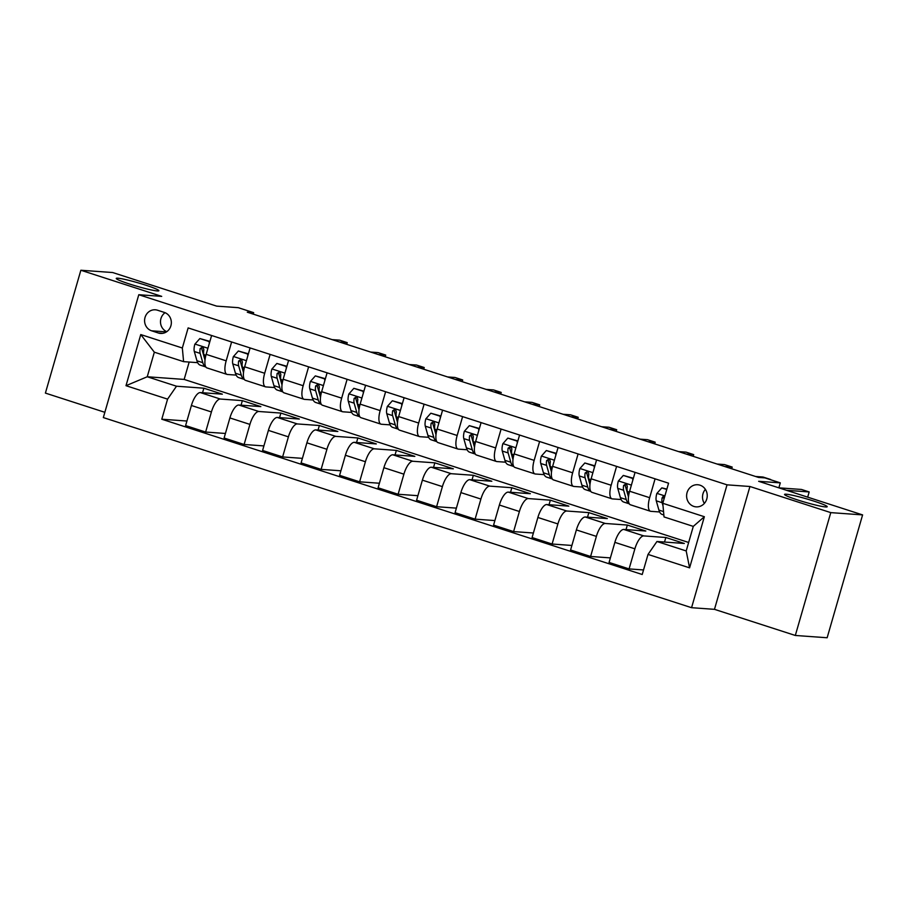 <?xml version="1.0" encoding="UTF-8"?>
<svg xmlns="http://www.w3.org/2000/svg" width="908" height="908" viewBox="0 0 908 908"><rect width="100%" height="100%" fill="white"/><g stroke="black" fill="none" stroke-linecap="round" stroke-linejoin="round"><path stroke-width="1.36" d="M786.169 494.202A22.189 1.816 -163.9 0 1 810.288 499.979A22.189 1.816 -163.9 0 1 827.199 506.732A22.189 1.816 -163.9 0 1 825.588 506.948A22.189 1.816 -163.9 0 1 801.48 501.159A22.189 1.816 -163.9 0 1 784.557 494.417A22.189 1.816 -163.9 0 1 786.169 494.202M117.87 278.2A22.189 1.816 -163.9 0 1 141.977 283.988A22.189 1.816 -163.9 0 1 158.9 290.73A22.189 1.816 -163.9 0 1 157.288 290.946A22.189 1.816 -163.9 0 1 133.181 285.169A22.189 1.816 -163.9 0 1 116.258 278.427A22.189 1.816 -163.9 0 1 117.87 278.2M699.989 485.178A11.1 10.317 -85.9 0 0 697.719 484.736A11.1 10.317 -85.9 0 0 686.788 493.827A11.1 10.317 -85.9 0 0 693.86 506.426A11.1 10.317 -85.9 0 0 696.13 506.868A11.1 10.317 -85.9 0 0 707.06 497.777A11.1 10.317 -85.9 0 0 699.989 485.178M705.38 489.355A11.1 10.317 -85.9 0 0 704.37 503.395M795.317 635.464L827.143 637.756L862.6 514.904L830.775 512.623L749.94 486.495L727.024 484.838L691.567 607.69L714.471 609.336L795.317 635.464L830.775 512.623M727.024 484.838L138.788 294.725L103.33 417.578L691.567 607.69M138.788 294.725L161.703 296.371L80.857 270.243L45.4 393.096L104.851 412.311M80.857 270.243L112.683 272.536L216.626 306.121L238.259 307.676L253.661 312.658L247.294 312.204L758.532 477.438L764.899 477.892L780.301 482.863L758.657 481.308L862.6 514.904M151.613 330.807L158.389 332.998A10.748 9.999 -85.9 0 0 160.58 333.429A10.748 9.999 -85.9 0 0 171.169 324.621A10.748 9.999 -85.9 0 0 164.325 312.42L157.549 310.23A10.748 9.999 -85.9 0 0 155.347 309.798A10.748 9.999 -85.9 0 0 144.758 318.606A10.748 9.999 -85.9 0 0 151.613 330.807L166.47 331.885M167.583 399.134L125.996 385.696L140.763 334.564L182.338 348.002L183.598 361.645L154.337 352.191L147.244 376.763L176.504 386.218L167.583 399.134L161.783 419.224L642.217 574.503L648.017 554.413L656.949 541.497L686.198 550.952L693.292 526.39L664.032 516.936L662.783 503.282L704.358 516.72L689.592 567.852L648.017 554.413M662.783 503.282L668.572 483.192L188.138 327.913L182.338 348.002M807.677 497.153L809.176 491.943L801.48 489.457L778.86 487.834L780.301 482.863M253.241 314.123L253.661 312.658M189.17 362.054L184.154 379.419L147.244 376.763L125.996 385.696M183.598 361.645L197.66 362.667M655.088 478.834L649.651 497.697A13.87 4.971 107.9 0 0 650.469 511.261A13.87 4.971 107.9 0 0 650.9 511.34L659.617 511.964M616.589 466.394L611.152 485.258A13.87 4.971 107.9 0 0 611.981 498.821A13.87 4.971 107.9 0 0 612.412 498.901L621.117 499.525M578.101 453.955L572.653 472.807A13.87 4.971 107.9 0 0 573.481 486.37A13.87 4.971 107.9 0 0 573.913 486.461L582.63 487.085M539.602 441.515L534.154 460.367A13.87 4.971 107.9 0 0 534.982 473.931A13.87 4.971 107.9 0 0 535.414 474.01L544.13 474.646M501.103 429.064L495.654 447.928A13.87 4.971 107.9 0 0 496.483 461.491A13.87 4.971 107.9 0 0 496.914 461.57L505.631 462.195M462.603 416.624L457.167 435.488A13.87 4.971 107.9 0 0 457.984 449.051A13.87 4.971 107.9 0 0 458.415 449.131L467.132 449.755M424.104 404.185L418.667 423.037A13.87 4.971 107.9 0 0 419.496 436.6A13.87 4.971 107.9 0 0 419.927 436.691L428.633 437.316M385.616 391.745L380.168 410.598A13.87 4.971 107.9 0 0 380.997 424.161A13.87 4.971 107.9 0 0 381.428 424.252L390.145 424.876M347.117 379.294L341.669 398.158A13.87 4.971 107.9 0 0 342.498 411.721A13.87 4.971 107.9 0 0 342.929 411.801L351.646 412.425M308.618 366.855L303.17 385.718A13.87 4.971 107.9 0 0 303.998 399.282A13.87 4.971 107.9 0 0 304.43 399.361L313.147 399.985M270.119 354.415L264.682 373.267A13.87 4.971 107.9 0 0 265.499 386.831A13.87 4.971 107.9 0 0 265.93 386.921L274.647 387.546M231.619 341.976L226.183 360.828A13.87 4.971 107.9 0 0 227.011 374.391A13.87 4.971 107.9 0 0 227.443 374.482L236.148 375.106M202.552 392.733L203.869 388.193L176.504 386.218M203.869 388.193L222.347 394.163L200.328 392.574A13.87 4.971 107.9 0 0 191.406 405.49L185.607 425.58L205.628 432.049L225.411 433.468M241.051 405.184L242.368 400.632L220.349 399.043A13.87 4.971 107.9 0 0 211.416 411.96L205.628 432.049M242.368 400.632L260.846 406.602L238.827 405.025A13.87 4.971 107.9 0 0 229.894 417.93L224.106 438.019L244.116 444.489L263.91 445.919M279.55 417.623L280.867 413.072L258.848 411.494A13.87 4.971 107.9 0 0 249.916 424.399L244.116 444.489M280.867 413.072L299.345 419.042L277.326 417.464A13.87 4.971 107.9 0 0 268.393 430.381L262.594 450.47L282.615 456.94L302.409 458.358M318.05 430.063L319.355 425.511L297.336 423.934A13.87 4.971 107.9 0 0 288.415 436.85L282.615 456.94M319.355 425.511L337.833 431.482L315.814 429.904A13.87 4.971 107.9 0 0 306.893 442.82L301.093 462.91L321.114 469.379L340.909 470.798M356.549 442.502L357.854 437.962L335.835 436.373A13.87 4.971 107.9 0 0 326.914 449.29L321.114 469.379M357.854 437.962L376.332 443.933L354.313 442.344A13.87 4.971 107.9 0 0 345.392 455.26L339.592 475.349L359.613 481.819L379.408 483.238M395.037 454.953L396.353 450.402L374.334 448.813A13.87 4.971 107.9 0 0 365.413 461.729L359.613 481.819M396.353 450.402L414.831 456.372L392.812 454.783A13.87 4.971 107.9 0 0 383.891 467.699L378.091 487.789L398.113 494.258L417.896 495.689M433.536 467.393L434.853 462.842L412.834 461.264A13.87 4.971 107.9 0 0 403.901 474.169L398.113 494.258M434.853 462.842L453.33 468.812L431.311 467.234A13.87 4.971 107.9 0 0 422.379 480.15L416.59 500.229L436.6 506.709L456.395 508.128M472.035 479.833L473.352 475.281L451.333 473.704A13.87 4.971 107.9 0 0 442.4 486.62L436.6 506.709M473.352 475.281L491.83 481.251L469.811 479.674A13.87 4.971 107.9 0 0 460.878 492.59L455.078 512.679L475.1 519.149L494.894 520.568M510.534 492.272L511.84 487.721L489.821 486.143A13.87 4.971 107.9 0 0 480.899 499.06L475.1 519.149M511.84 487.721L530.329 493.702L508.298 492.113A13.87 4.971 107.9 0 0 499.377 505.03L493.577 525.119L513.599 531.589L533.393 533.007M549.034 504.723L550.339 500.172L528.32 498.583A13.87 4.971 107.9 0 0 519.399 511.499L513.599 531.589M550.339 500.172L568.817 506.142L546.798 504.553A13.87 4.971 107.9 0 0 537.876 517.469L532.077 537.559L552.098 544.028L571.892 545.458M587.521 517.163L588.838 512.611L566.819 511.022A13.87 4.971 107.9 0 0 557.898 523.939L552.098 544.028M588.838 512.611L607.316 518.582L585.297 517.004A13.87 4.971 107.9 0 0 576.376 529.92L570.576 549.998L590.597 556.468L610.38 557.898M626.021 529.602L627.337 525.051L605.318 523.473A13.87 4.971 107.9 0 0 596.386 536.39L590.597 556.468M627.337 525.051L645.815 531.021L623.796 529.443A13.87 4.971 107.9 0 0 614.864 542.36L609.075 562.449L629.085 568.919L643.534 569.952M664.52 542.042L665.836 537.491L643.817 535.913A13.87 4.971 107.9 0 0 634.885 548.829L629.085 568.919M665.836 537.491L684.314 543.472L656.949 541.497M184.154 379.419L688.65 542.473M211.609 335.506L206.161 354.358A13.87 4.971 107.9 0 0 206.99 367.922L227.011 374.391M161.783 419.224L186.923 421.028M250.097 347.946L244.661 366.798A13.87 4.971 107.9 0 0 245.489 380.361L265.499 386.831M288.596 360.385L283.16 379.249A13.87 4.971 107.9 0 0 283.977 392.812L303.998 399.282M327.096 372.825L321.648 391.689A13.87 4.971 107.9 0 0 322.476 405.252L342.498 411.721M365.595 385.276L360.147 404.128A13.87 4.971 107.9 0 0 360.975 417.691L380.997 424.161M404.094 397.715L398.646 416.568A13.87 4.971 107.9 0 0 399.475 430.131L419.496 436.6M442.582 410.155L437.145 429.019A13.87 4.971 107.9 0 0 437.974 442.582L457.984 449.051M481.081 422.595L475.644 441.458A13.87 4.971 107.9 0 0 476.462 455.022L496.483 461.491M519.58 435.034L514.132 453.898A13.87 4.971 107.9 0 0 514.961 467.461L534.982 473.931M558.079 447.485L552.631 466.337A13.87 4.971 107.9 0 0 553.46 479.901L573.481 486.37M596.579 459.925L591.131 478.788A13.87 4.971 107.9 0 0 591.959 492.352L611.981 498.821M635.067 472.364L629.63 491.228A13.87 4.971 107.9 0 0 630.458 504.791L650.469 511.261M154.337 352.191L140.763 334.564M704.358 516.72L693.292 526.39M689.592 567.852L686.198 550.952M165.074 312.692A10.748 9.999 -85.9 0 0 160.534 322.805A10.748 9.999 -85.9 0 0 166.777 331.681M749.94 486.495L714.471 609.336M209.362 343.281L209.101 341.544L199.862 338.559L194.857 344.211A9.194 3.292 107.9 0 0 194.312 351.51L196.945 360.782A26.525 9.523 107.9 0 0 200.248 365.164L205.832 366.968A26.525 9.523 107.9 0 1 202.79 362.678L196.945 360.782M209.907 341.397L199.862 338.559M205.026 359.977A22.019 7.9 -72.1 0 1 204.743 359.125L202.109 349.852A4.676 1.68 -72.1 0 1 201.985 348.729L200.146 348.604A9.194 3.292 107.9 0 0 200.157 353.394L202.79 362.678M346.731 344.336L347.219 342.645L339.842 342.112M347.219 342.645L339.524 340.148L332.135 339.626M205.129 359.091L203.857 354.597A9.194 3.292 -72.1 0 1 203.846 349.796L203.335 347.821L202.223 347.14L200.146 348.604M209.101 341.544L209.839 341.601M247.861 355.72L247.589 353.995L238.35 350.999L233.356 356.651A9.194 3.292 107.9 0 0 232.8 363.949L235.433 373.222A26.525 9.523 107.9 0 0 238.747 377.614L244.331 379.419M248.406 353.836L238.35 350.999M243.628 371.542L242.357 367.036A9.194 3.292 -72.1 0 1 242.345 362.235L241.834 360.26L240.722 359.579L238.645 361.044A9.194 3.292 107.9 0 0 238.656 365.845L241.29 375.118A26.525 9.523 107.9 0 0 244.32 379.396M243.514 372.416A22.019 7.9 -72.1 0 1 243.242 371.576L240.609 362.292A4.676 1.68 -72.1 0 1 240.484 361.168L238.645 361.044M385.23 356.776L385.718 355.085L378.33 354.551M385.718 355.085L378.012 352.599L370.634 352.066M247.589 353.995L248.338 354.041M286.349 368.16L286.088 366.435L276.849 363.45L271.855 369.091A9.194 3.292 107.9 0 0 271.299 376.389L273.932 385.662A26.525 9.523 107.9 0 0 277.246 390.054L282.831 391.859A26.525 9.523 107.9 0 1 279.789 387.557L273.932 385.662M286.894 366.276L276.849 363.45M282.013 384.867A22.019 7.9 -72.1 0 1 281.73 384.016L279.108 374.743A4.676 1.68 -72.1 0 1 278.972 373.619L277.144 373.483A9.194 3.292 107.9 0 0 277.156 378.284L279.789 387.557M423.718 369.227L424.206 367.524L416.829 366.991M424.206 367.524L416.511 365.039L409.133 364.505M282.127 383.982L280.844 379.476A9.194 3.292 -72.1 0 1 280.844 374.675L280.334 372.711L279.221 372.03L277.144 373.483M286.088 366.435L286.837 366.491M324.848 380.611L324.587 378.874L315.348 375.889L310.354 381.53A9.194 3.292 107.9 0 0 309.798 388.84L312.431 398.113A26.525 9.523 107.9 0 0 315.746 402.494L321.33 404.298A26.525 9.523 107.9 0 1 318.277 399.997L312.431 398.113M325.393 378.715L315.348 375.889M320.513 397.307A22.019 7.9 -72.1 0 1 320.229 396.456L317.596 387.183A4.676 1.68 -72.1 0 1 317.471 386.059L315.644 385.923A9.194 3.292 107.9 0 0 315.655 390.724L318.277 399.997M462.217 381.666L462.705 379.964L455.328 379.442M462.705 379.964L455.01 377.478L447.633 376.945M320.626 396.421L319.344 391.916A9.194 3.292 -72.1 0 1 319.332 387.126L318.821 385.151L317.721 384.47L315.644 385.923M324.587 378.874L325.336 378.931M363.348 393.05L363.087 391.314L353.848 388.329L348.854 393.981A9.194 3.292 107.9 0 0 348.297 401.279L350.931 410.552A26.525 9.523 107.9 0 0 354.245 414.933L359.818 416.738A26.525 9.523 107.9 0 1 356.776 412.436L350.931 410.552M363.892 391.166L353.848 388.329M359.012 409.746A22.019 7.9 -72.1 0 1 358.728 408.895L356.095 399.622A4.676 1.68 -72.1 0 1 355.97 398.499L354.143 398.374A9.194 3.292 107.9 0 0 354.143 403.163L356.776 412.436M500.717 394.106L501.205 392.415L493.827 391.881M501.205 392.415L493.509 389.918L486.12 389.396M359.125 408.861L357.843 404.366A9.194 3.292 -72.1 0 1 357.831 399.565L357.321 397.591L356.22 396.909L354.143 398.374M363.087 391.314L363.836 391.371M401.847 405.49L401.586 403.765L392.347 400.769L387.341 406.421A9.194 3.292 107.9 0 0 386.797 413.719L389.43 422.992A26.525 9.523 107.9 0 0 392.733 427.384L398.317 429.189M402.392 403.606L392.347 400.769M397.613 421.312L396.342 416.806A9.194 3.292 -72.1 0 1 396.331 412.005L395.82 410.03L394.708 409.349L392.631 410.813A9.194 3.292 107.9 0 0 392.642 415.614L395.275 424.887A26.525 9.523 107.9 0 0 398.306 429.166M397.511 422.186A22.019 7.9 -72.1 0 1 397.227 421.335L394.594 412.062A4.676 1.68 -72.1 0 1 394.469 410.938L392.631 410.813M539.216 406.546L539.704 404.854L532.326 404.321M539.704 404.854L532.009 402.369L524.62 401.835M401.586 403.765L402.323 403.81M440.346 417.93L440.074 416.204L430.835 413.219L425.841 418.86A9.194 3.292 107.9 0 0 425.284 426.158L427.918 435.431A26.525 9.523 107.9 0 0 431.232 439.824L436.816 441.629A26.525 9.523 107.9 0 1 433.774 437.327L427.918 435.431M440.891 416.046L430.835 413.219M435.999 434.637A22.019 7.9 -72.1 0 1 435.726 433.786L433.093 424.513A4.676 1.68 -72.1 0 1 432.968 423.389L431.13 423.253A9.194 3.292 107.9 0 0 431.141 428.054L433.774 437.327M577.715 418.985L578.203 417.294L570.814 416.761M578.203 417.294L570.496 414.808L563.119 414.275M436.112 433.752L434.841 429.246A9.194 3.292 -72.1 0 1 434.83 424.445L434.319 422.47L433.207 421.8L431.13 423.253M440.074 416.204L440.823 416.25M478.834 430.369L478.573 428.644L469.334 425.659L464.34 431.3A9.194 3.292 107.9 0 0 463.784 438.598L466.417 447.882A26.525 9.523 107.9 0 0 469.731 452.263L475.315 454.068M479.379 428.485L469.334 425.659M474.612 446.191L473.329 441.685A9.194 3.292 -72.1 0 1 473.329 436.896L472.818 434.921L471.706 434.24L469.629 435.692A9.194 3.292 107.9 0 0 469.64 440.494L472.274 449.766A26.525 9.523 107.9 0 0 475.304 454.057M474.498 447.076A22.019 7.9 -72.1 0 1 474.214 446.225L471.593 436.952A4.676 1.68 -72.1 0 1 471.456 435.829L469.629 435.692M616.203 431.436L616.691 429.734L609.313 429.2M616.691 429.734L608.996 427.248L601.618 426.715M478.573 428.644L479.322 428.701M517.333 442.82L517.072 441.084L507.833 438.099L502.839 443.74A9.194 3.292 107.9 0 0 502.283 451.049L504.916 460.322A26.525 9.523 107.9 0 0 508.23 464.703L513.814 466.508A26.525 9.523 107.9 0 1 510.761 462.206L504.916 460.322M517.878 440.936L507.833 438.099M512.997 459.516A22.019 7.9 -72.1 0 1 512.714 458.665L510.08 449.392A4.676 1.68 -72.1 0 1 509.956 448.268L508.128 448.143A9.194 3.292 107.9 0 0 508.139 452.933L510.761 462.206M654.702 443.876L655.19 442.173L647.813 441.651M655.19 442.173L647.495 439.688L640.117 439.154M513.111 458.631L511.828 454.136A9.194 3.292 -72.1 0 1 511.817 449.335L511.669 447.95L510.205 446.679L508.128 448.143M517.072 441.084L517.821 441.14M555.832 455.26L555.571 453.523L546.332 450.538L541.338 456.191A9.194 3.292 107.9 0 0 540.782 463.489L543.415 472.762A26.525 9.523 107.9 0 0 546.73 477.154L552.302 478.959M556.377 453.376L546.332 450.538M551.61 471.07L550.327 466.576A9.194 3.292 -72.1 0 1 550.316 461.775L549.805 459.8L548.704 459.119L546.627 460.583A9.194 3.292 107.9 0 0 546.627 465.384L549.261 474.657A26.525 9.523 107.9 0 0 552.291 478.936M551.496 471.956A22.019 7.9 -72.1 0 1 551.213 471.104L548.58 461.832A4.676 1.68 -72.1 0 1 548.455 460.708L546.627 460.583M693.201 456.315L693.689 454.624L686.312 454.091M693.689 454.624L685.994 452.127L678.605 451.605M555.571 453.523L556.32 453.58M594.331 467.699L594.07 465.974L584.831 462.989L579.826 468.63A9.194 3.292 107.9 0 0 579.281 475.928L581.915 485.201A26.525 9.523 107.9 0 0 585.217 489.594L590.802 491.398M594.876 465.815L584.831 462.989M590.098 483.521L588.827 479.015A9.194 3.292 -72.1 0 1 588.815 474.214L588.305 472.239L587.192 471.57L585.115 473.023A9.194 3.292 107.9 0 0 585.127 477.824L587.76 487.097A26.525 9.523 107.9 0 0 590.79 491.376M589.996 484.395A22.019 7.9 -72.1 0 1 589.712 483.555L587.079 474.282A4.676 1.68 -72.1 0 1 586.954 473.159L585.115 473.023M731.7 468.755L732.188 467.064L724.811 466.53M732.188 467.064L724.493 464.578L717.104 464.045M594.07 465.974L594.808 466.02M632.831 480.139L632.558 478.414L623.319 475.429L618.325 481.07A9.194 3.292 107.9 0 0 617.769 488.368L620.402 497.652A26.525 9.523 107.9 0 0 623.717 502.033L629.301 503.838A26.525 9.523 107.9 0 1 626.259 499.536L620.402 497.652M633.375 478.255L623.319 475.429M628.484 496.846A22.019 7.9 -72.1 0 1 628.211 495.995L625.578 486.722A4.676 1.68 -72.1 0 1 625.453 485.598L623.614 485.462A9.194 3.292 107.9 0 0 623.626 490.263L626.259 499.536M770.62 479.742L769.666 479.435M770.688 479.503L762.981 477.018L755.604 476.484M628.597 495.961L627.326 491.455A9.194 3.292 -72.1 0 1 627.315 486.654L626.804 484.69L625.691 484.009L623.614 485.462M632.558 478.414L633.307 478.471M666.767 489.469L661.819 487.868L656.825 493.509A9.194 3.292 107.9 0 0 656.268 500.819L658.902 510.092A26.525 9.523 107.9 0 0 662.216 514.473L663.861 515.006M666.881 489.083L661.819 487.868M809.176 491.943L786.532 490.32M664.701 496.631L662.954 496.653L662.114 497.902A9.194 3.292 107.9 0 0 662.125 502.703L663.01 505.858M664.02 498.969A4.676 1.68 -72.1 0 1 663.941 498.038L662.114 497.902M220.349 399.043L200.328 392.574M258.848 411.494L238.827 405.025M297.336 423.934L277.326 417.464M335.835 436.373L315.814 429.904M374.334 448.813L354.313 442.344M412.834 461.264L392.812 454.783M451.333 473.704L431.311 467.234M489.821 486.143L469.811 479.674M528.32 498.583L508.298 492.113M566.819 511.022L546.798 504.553M605.318 523.473L585.297 517.004M643.817 535.913L623.796 529.443M211.416 411.96L191.406 405.49M226.183 360.828L206.161 354.358M264.682 373.267L244.661 366.798M249.916 424.399L229.894 417.93M303.17 385.718L283.16 379.249M288.415 436.85L268.393 430.381M341.669 398.158L321.648 391.689M326.914 449.29L306.893 442.82M380.168 410.598L360.147 404.128M365.413 461.729L345.392 455.26M418.667 423.037L398.646 416.568M403.901 474.169L383.891 467.699M457.167 435.488L437.145 429.019M442.4 486.62L422.379 480.15M495.654 447.928L475.644 441.458M480.899 499.06L460.878 492.59M534.154 460.367L514.132 453.898M519.399 511.499L499.377 505.03M572.653 472.807L552.631 466.337M557.898 523.939L537.876 517.469M611.152 485.258L591.131 478.788M596.386 536.39L576.376 529.92M649.651 497.697L629.63 491.228M634.885 548.829L614.864 542.36M162.827 333.315L158.389 332.998M207.921 348.252L194.982 344.064M200.157 353.394L194.312 351.51M205.912 355.255L203.857 354.597M246.42 360.692L233.481 356.504M241.29 375.118L235.433 373.222M238.656 365.845L232.8 363.949M244.411 367.706L242.357 367.036M284.919 373.131L271.98 368.954M277.156 378.284L271.299 376.389M282.91 380.146L280.844 379.476M323.418 385.571L310.479 381.394M315.655 390.724L309.798 388.84M321.409 392.585L319.344 391.916M361.917 398.022L348.978 393.834M354.143 403.163L348.297 401.279M359.897 405.025L357.843 404.366M400.405 410.461L387.466 406.273M395.275 424.887L389.43 422.992M392.642 415.614L386.797 413.719M398.396 417.464L396.342 416.806M438.904 422.901L425.966 418.724M431.141 428.054L425.284 426.158M436.896 429.915L434.841 429.246M477.404 435.341L464.465 431.164M472.274 449.766L466.417 447.882M469.64 440.494L463.784 438.598M475.395 442.355L473.329 441.685M515.903 447.792L502.964 443.603M508.139 452.933L502.283 451.049M513.894 454.794L511.828 454.136M554.402 460.231L541.463 456.043M549.261 474.657L543.415 472.762M546.627 465.384L540.782 463.489M552.382 467.234L550.327 466.576M592.89 472.671L579.951 468.494M587.76 487.097L581.915 485.201M585.127 477.824L579.281 475.928M590.881 479.685L588.827 479.015M631.389 485.11L618.45 480.934M623.626 490.263L617.769 488.368M629.38 492.125L627.326 491.455M664.894 495.938L656.949 493.373M663.544 511.59L658.902 510.092M662.125 502.703L656.268 500.819"/></g></svg>
